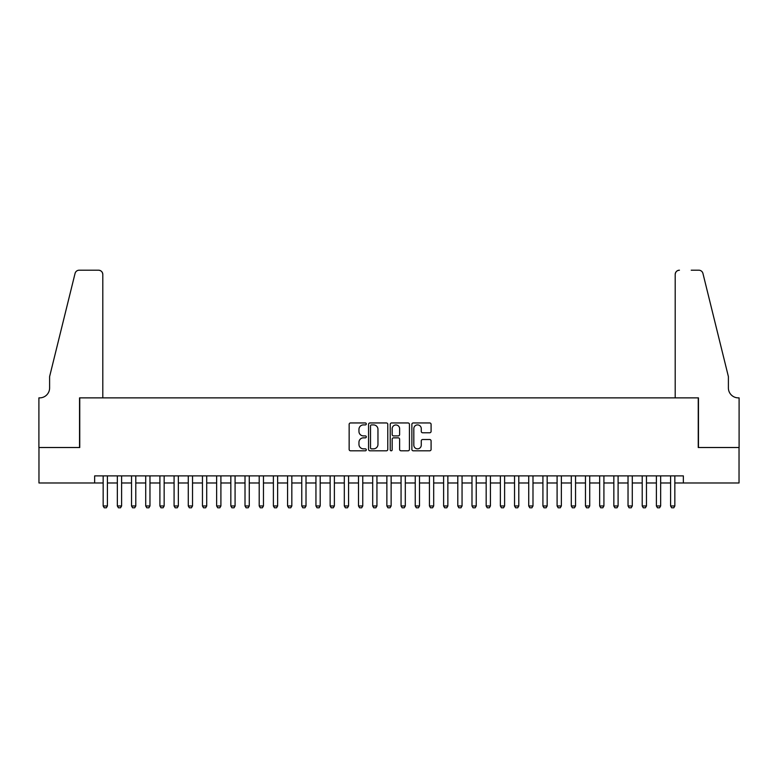 <?xml version="1.0" encoding="UTF-8"?>
<svg xmlns="http://www.w3.org/2000/svg" width="778" height="778" viewBox="0 0 778 778"><rect width="100%" height="100%" fill="white"/><g stroke="black" fill="none" stroke-linecap="round" stroke-linejoin="round"><path stroke-width="1.17" d="M366.302 423.922A0.973 0.973 0 0 0 365.329 422.95L350.538 422.95A1.391 1.391 0 0 0 349.147 424.341L349.147 449.412A1.391 1.391 0 0 0 350.538 450.802L365.329 450.802A0.973 0.973 0 0 0 366.302 449.83A0.973 0.973 0 0 0 365.329 448.848L363.414 448.848A4.454 4.454 0 0 1 358.959 444.394L358.959 442.303A4.454 4.454 0 0 1 363.414 437.849L365.329 437.849A0.973 0.973 0 0 0 366.302 436.876A0.973 0.973 0 0 0 365.329 435.904L363.414 435.904A4.454 4.454 0 0 1 358.959 431.45L358.959 429.359A4.454 4.454 0 0 1 363.414 424.905L365.329 424.905A0.973 0.973 0 0 0 366.302 423.922M429.689 432.772A1.391 1.391 0 0 0 431.09 431.372L431.09 424.341A1.391 1.391 0 0 0 429.689 422.95L413.264 422.95A1.391 1.391 0 0 0 411.873 424.341L411.873 449.412A1.391 1.391 0 0 0 413.264 450.802L429.689 450.802A1.391 1.391 0 0 0 431.09 449.412L431.09 440.912A1.391 1.391 0 0 0 429.689 439.521L422.658 439.521A1.391 1.391 0 0 0 421.268 440.912L421.268 445.123A3.725 3.725 0 0 1 417.543 448.848A3.725 3.725 0 0 1 413.818 445.123L413.818 428.629A3.725 3.725 0 0 1 417.543 424.905A3.725 3.725 0 0 1 421.268 428.629L421.268 431.372A1.391 1.391 0 0 0 422.658 432.772L429.689 432.772M94.653 482.982L38.968 482.982L38.968 447.515L79.755 447.515L79.755 397.869L698.245 397.869L698.245 447.515L739.032 447.515L739.032 482.982L683.347 482.982L683.347 475.883L94.653 475.883L94.653 482.982L103.163 482.982M387.784 424.341A1.391 1.391 0 0 0 386.394 422.95L369.958 422.95A1.391 1.391 0 0 0 368.568 424.341L368.568 449.412A1.391 1.391 0 0 0 369.958 450.802L386.394 450.802A1.391 1.391 0 0 0 387.784 449.412L387.784 424.341M391.606 422.95L408.042 422.95A1.391 1.391 0 0 1 409.432 424.341L409.432 449.412A1.391 1.391 0 0 1 408.042 450.802L401.01 450.802A1.391 1.391 0 0 1 399.62 449.412L399.62 439.239A1.391 1.391 0 0 0 398.229 437.849L393.561 437.849A1.391 1.391 0 0 0 392.17 439.239L392.17 449.83A0.973 0.973 0 0 1 391.198 450.802A0.973 0.973 0 0 1 390.216 449.83L390.216 424.341A1.391 1.391 0 0 1 391.606 422.95M107.413 482.982L117.342 482.982M121.601 482.982L131.531 482.982M135.79 482.982L145.719 482.982M149.969 482.982L159.898 482.982M164.158 482.982L174.087 482.982M178.347 482.982L188.276 482.982M192.526 482.982L202.455 482.982M206.715 482.982L216.644 482.982M220.903 482.982L230.833 482.982M235.082 482.982L245.012 482.982M249.271 482.982L259.2 482.982M263.46 482.982L273.389 482.982M277.639 482.982L287.578 482.982M291.828 482.982L301.757 482.982M306.017 482.982L315.946 482.982M320.196 482.982L330.135 482.982M334.384 482.982L344.314 482.982M348.573 482.982L358.502 482.982M362.752 482.982L372.691 482.982M376.941 482.982L386.87 482.982M391.13 482.982L401.059 482.982M405.309 482.982L415.248 482.982M419.498 482.982L429.427 482.982M433.686 482.982L443.616 482.982M447.865 482.982L457.804 482.982M462.054 482.982L471.983 482.982M476.243 482.982L486.172 482.982M490.422 482.982L500.361 482.982M504.611 482.982L514.54 482.982M518.8 482.982L528.729 482.982M532.988 482.982L542.918 482.982M547.167 482.982L557.097 482.982M561.356 482.982L571.285 482.982M575.545 482.982L585.474 482.982M589.724 482.982L599.653 482.982M603.913 482.982L613.842 482.982M618.102 482.982L628.031 482.982M632.281 482.982L642.21 482.982M646.469 482.982L656.399 482.982M660.658 482.982L670.587 482.982M674.837 482.982L683.347 482.982M371.495 424.905A0.973 0.973 0 0 0 370.513 425.877L370.513 447.875A0.973 0.973 0 0 0 371.495 448.848L373.508 448.848A4.454 4.454 0 0 0 377.962 444.394L377.962 429.359A4.454 4.454 0 0 0 373.508 424.905L371.495 424.905M399.62 428.697A3.725 3.725 0 0 0 395.895 424.973A3.725 3.725 0 0 0 392.17 428.697L392.17 434.513A1.391 1.391 0 0 0 393.561 435.904L398.229 435.904A1.391 1.391 0 0 0 399.62 434.513L399.62 428.697M107.413 475.883L107.413 505.963L106.353 507.801L104.223 507.801L103.163 505.963L103.163 475.883M103.163 505.963L107.413 505.963M102.803 397.869L102.803 274.449A4.26 4.26 0 0 0 98.553 270.199L79.191 270.199A4.26 4.26 0 0 0 75.058 273.428L49.607 376.591L49.607 387.94A9.929 9.929 0 0 1 39.678 397.869L38.9 397.869L38.9 447.515L79.541 447.515L79.541 397.869L102.803 397.869L102.803 274.449C102.531 271.882 101.121 270.462 98.553 270.199L86.776 270.199M75.058 273.428C76.137 271.094 76.137 271.094 75.058 273.428C76.137 271.094 76.137 271.094 75.058 273.428M49.607 387.94A9.929 9.929 0 0 1 39.678 397.869M675.197 397.869L675.197 274.449L675.197 397.869L698.459 397.869L698.459 447.515L739.1 447.515L739.1 397.869L738.322 397.869A9.929 9.929 0 0 1 728.393 387.94A9.929 9.929 0 0 0 738.322 397.869M720.584 344.955L702.942 273.428L728.393 376.591L728.393 387.94M691.224 270.199L698.809 270.199A4.26 4.26 0 0 1 702.942 273.428C701.863 271.094 701.863 271.094 702.942 273.428C701.863 271.094 701.863 271.094 702.942 273.428M679.447 270.199A4.26 4.26 0 0 0 675.197 274.449C675.469 271.882 676.879 270.462 679.447 270.199M121.601 475.883L121.601 505.963L120.541 507.801L118.412 507.801L117.342 505.963L117.342 475.883M117.342 505.963L121.601 505.963M135.79 475.883L135.79 505.963L134.72 507.801L132.6 507.801L131.531 505.963L131.531 475.883M131.531 505.963L135.79 505.963M149.969 475.883L149.969 505.963L148.909 507.801L146.779 507.801L145.719 505.963L145.719 475.883M145.719 505.963L149.969 505.963M164.158 475.883L164.158 505.963L163.098 507.801L160.968 507.801L159.898 505.963L159.898 475.883M159.898 505.963L164.158 505.963M178.347 475.883L178.347 505.963L177.277 507.801L175.157 507.801L174.087 505.963L174.087 475.883M174.087 505.963L178.347 505.963M192.526 475.883L192.526 505.963L191.466 507.801L189.336 507.801L188.276 505.963L188.276 475.883M188.276 505.963L192.526 505.963M206.715 475.883L206.715 505.963L205.655 507.801L203.525 507.801L202.455 505.963L202.455 475.883M202.455 505.963L206.715 505.963M220.903 475.883L220.903 505.963L219.834 507.801L217.714 507.801L216.644 505.963L216.644 475.883M216.644 505.963L220.903 505.963M235.082 475.883L235.082 505.963L234.022 507.801L231.893 507.801L230.833 505.963L230.833 475.883M230.833 505.963L235.082 505.963M249.271 475.883L249.271 505.963L248.211 507.801L246.081 507.801L245.012 505.963L245.012 475.883M245.012 505.963L249.271 505.963M263.46 475.883L263.46 505.963L262.39 507.801L260.27 507.801L259.2 505.963L259.2 475.883M259.2 505.963L263.46 505.963M277.639 475.883L277.639 505.963L276.579 507.801L274.449 507.801L273.389 505.963L273.389 475.883M273.389 505.963L277.639 505.963M291.828 475.883L291.828 505.963L290.768 507.801L288.638 507.801L287.578 505.963L287.578 475.883M287.578 505.963L291.828 505.963M306.017 475.883L306.017 505.963L304.947 507.801L302.827 507.801L301.757 505.963L301.757 475.883M301.757 505.963L306.017 505.963M320.196 475.883L320.196 505.963L319.136 507.801L317.006 507.801L315.946 505.963L315.946 475.883M315.946 505.963L320.196 505.963M334.384 475.883L334.384 505.963L333.324 507.801L331.195 507.801L330.135 505.963L330.135 475.883M330.135 505.963L334.384 505.963M348.573 475.883L348.573 505.963L347.503 507.801L345.383 507.801L344.314 505.963L344.314 475.883M344.314 505.963L348.573 505.963M362.752 475.883L362.752 505.963L361.692 507.801L359.562 507.801L358.502 505.963L358.502 475.883M358.502 505.963L362.752 505.963M376.941 475.883L376.941 505.963L375.881 507.801L373.751 507.801L372.691 505.963L372.691 475.883M372.691 505.963L376.941 505.963M391.13 475.883L391.13 505.963L390.06 507.801L387.94 507.801L386.87 505.963L386.87 475.883M386.87 505.963L391.13 505.963M405.309 475.883L405.309 505.963L404.249 507.801L402.119 507.801L401.059 505.963L401.059 475.883M401.059 505.963L405.309 505.963M419.498 475.883L419.498 505.963L418.438 507.801L416.308 507.801L415.248 505.963L415.248 475.883M415.248 505.963L419.498 505.963M433.686 475.883L433.686 505.963L432.617 507.801L430.497 507.801L429.427 505.963L429.427 475.883M429.427 505.963L433.686 505.963M447.865 475.883L447.865 505.963L446.805 507.801L444.676 507.801L443.616 505.963L443.616 475.883M443.616 505.963L447.865 505.963M462.054 475.883L462.054 505.963L460.994 507.801L458.864 507.801L457.804 505.963L457.804 475.883M457.804 505.963L462.054 505.963M476.243 475.883L476.243 505.963L475.173 507.801L473.053 507.801L471.983 505.963L471.983 475.883M471.983 505.963L476.243 505.963M490.422 475.883L490.422 505.963L489.362 507.801L487.232 507.801L486.172 505.963L486.172 475.883M486.172 505.963L490.422 505.963M504.611 475.883L504.611 505.963L503.551 507.801L501.421 507.801L500.361 505.963L500.361 475.883M500.361 505.963L504.611 505.963M518.8 475.883L518.8 505.963L517.73 507.801L515.61 507.801L514.54 505.963L514.54 475.883M514.54 505.963L518.8 505.963M532.988 475.883L532.988 505.963L531.919 507.801L529.789 507.801L528.729 505.963L528.729 475.883M528.729 505.963L532.988 505.963M547.167 475.883L547.167 505.963L546.107 507.801L543.978 507.801L542.918 505.963L542.918 475.883M542.918 505.963L547.167 505.963M561.356 475.883L561.356 505.963L560.286 507.801L558.166 507.801L557.097 505.963L557.097 475.883M557.097 505.963L561.356 505.963M575.545 475.883L575.545 505.963L574.475 507.801L572.345 507.801L571.285 505.963L571.285 475.883M571.285 505.963L575.545 505.963M589.724 475.883L589.724 505.963L588.664 507.801L586.534 507.801L585.474 505.963L585.474 475.883M585.474 505.963L589.724 505.963M603.913 475.883L603.913 505.963L602.843 507.801L600.723 507.801L599.653 505.963L599.653 475.883M599.653 505.963L603.913 505.963M618.102 475.883L618.102 505.963L617.032 507.801L614.902 507.801L613.842 505.963L613.842 475.883M613.842 505.963L618.102 505.963M632.281 475.883L632.281 505.963L631.221 507.801L629.091 507.801L628.031 505.963L628.031 475.883M628.031 505.963L632.281 505.963M646.469 475.883L646.469 505.963L645.4 507.801L643.28 507.801L642.21 505.963L642.21 475.883M642.21 505.963L646.469 505.963M660.658 475.883L660.658 505.963L659.588 507.801L657.459 507.801L656.399 505.963L656.399 475.883M656.399 505.963L660.658 505.963M674.837 475.883L674.837 505.963L673.777 507.801L671.647 507.801L670.587 505.963L670.587 475.883M670.587 505.963L674.837 505.963"/></g></svg>
